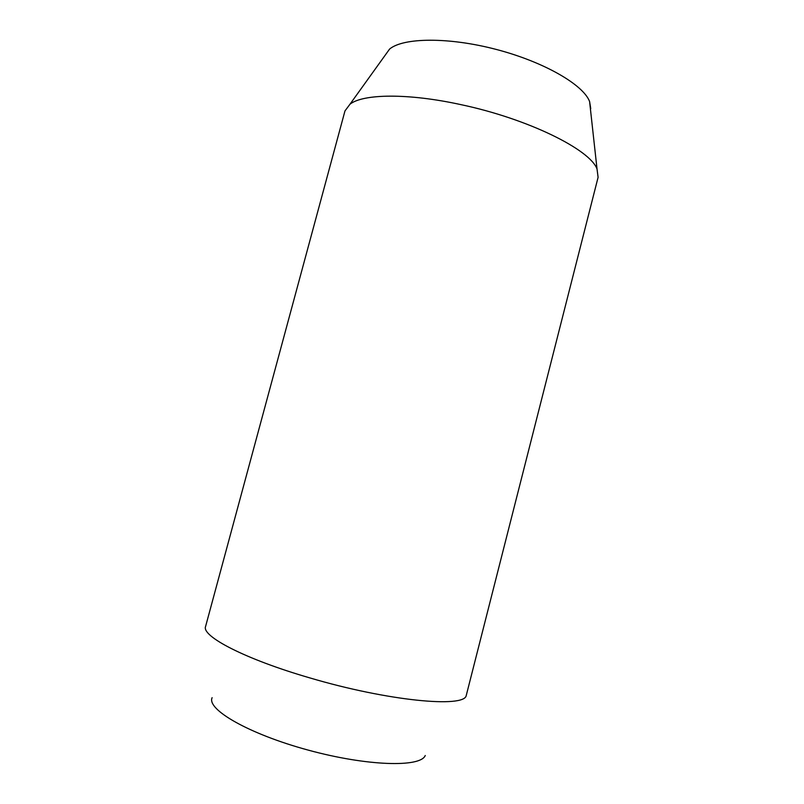 <?xml version="1.0" encoding="UTF-8"?>
<svg xmlns="http://www.w3.org/2000/svg" width="804" height="804" viewBox="0 0 804 804"><rect width="100%" height="100%" fill="white"/><g stroke="black" fill="none" stroke-linecap="round" stroke-linejoin="round"><path stroke-width="1.21" d="M205.593 626.447C201.191 636.125 244.969 659.119 309.781 677.883C387.93 701.058 464.591 708.193 466.25 695.49L598.096 177.322L597.03 169.011C590.086 149.564 527.876 118.741 460.893 104.631C408.11 93.043 363.086 93.756 349.991 104.198L344.976 110.912L205.593 626.447M425.246 755.509C420.633 767.619 367.157 766.232 308.063 750.072C248.918 734.032 206.377 709.379 212.125 697.681M384.654 55.938L389.598 49.054C403.347 37.517 448.722 36.924 496.369 49.466C544.027 61.928 583.282 84.721 589.593 101.515L590.739 108.61M389.598 49.054L349.991 104.198M589.593 101.515L597.03 169.011"/></g></svg>
